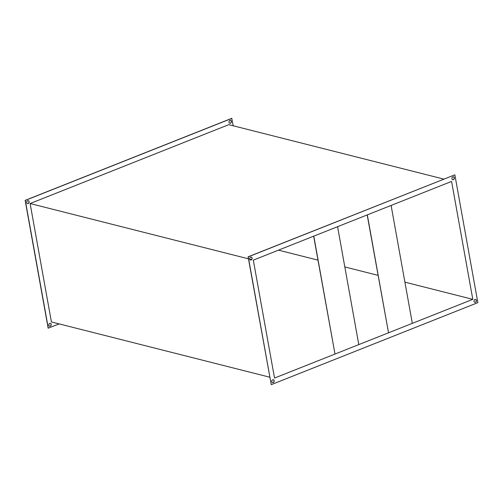 <?xml version="1.0" encoding="UTF-8"?>
<svg xmlns="http://www.w3.org/2000/svg" width="503" height="503" viewBox="0 0 503 503"><rect width="100%" height="100%" fill="white"/><g stroke="black" fill="none" stroke-linecap="round" stroke-linejoin="round"><path stroke-width="0.75" d="M230.475 120.355A1.509 1.195 -75.8 0 1 231.223 121.324A1.509 1.195 -75.8 0 1 229.739 123.273M231.367 121.361A1.509 1.195 -75.8 0 1 229.808 123.298A1.509 1.195 -75.8 0 1 228.991 122.304A1.509 1.195 -75.8 0 1 230.55 120.368A1.509 1.195 -75.8 0 1 231.367 121.361M50.306 323.284A1.509 1.195 -75.8 0 1 51.055 324.253A1.509 1.195 -75.8 0 1 49.571 326.202M51.199 324.29A1.509 1.195 -75.8 0 1 49.64 326.227A1.509 1.195 -75.8 0 1 48.822 325.234A1.509 1.195 -75.8 0 1 50.382 323.303A1.509 1.195 -75.8 0 1 51.199 324.29M28.243 200.647A1.509 1.195 -75.8 0 1 28.985 201.615A1.509 1.195 -75.8 0 1 27.502 203.57M29.136 201.653A1.509 1.195 -75.8 0 1 27.577 203.589A1.509 1.195 -75.8 0 1 26.76 202.602A1.509 1.195 -75.8 0 1 28.319 200.666A1.509 1.195 -75.8 0 1 29.136 201.653M474.015 301.385A1.509 1.195 104.2 0 0 474.832 302.372A1.509 1.195 104.2 0 0 476.391 300.436A1.509 1.195 104.2 0 0 475.574 299.448A1.509 1.195 104.2 0 0 474.015 301.385M474.757 302.353A1.509 1.195 104.2 0 0 476.24 300.398A1.509 1.195 104.2 0 0 475.498 299.43M451.945 178.747A1.509 1.195 104.2 0 0 452.769 179.734A1.509 1.195 104.2 0 0 454.328 177.804A1.509 1.195 104.2 0 0 453.505 176.811A1.509 1.195 104.2 0 0 451.945 178.747M452.694 179.716A1.509 1.195 104.2 0 0 454.178 177.766A1.509 1.195 104.2 0 0 453.429 176.798M249.714 259.045A1.509 1.195 104.2 0 0 250.532 260.032A1.509 1.195 104.2 0 0 252.091 258.096A1.509 1.195 104.2 0 0 251.274 257.108A1.509 1.195 104.2 0 0 249.714 259.045M250.456 260.013A1.509 1.195 104.2 0 0 251.946 258.058A1.509 1.195 104.2 0 0 251.198 257.09M271.777 381.676A1.509 1.195 104.2 0 0 272.601 382.67A1.509 1.195 104.2 0 0 274.16 380.733A1.509 1.195 104.2 0 0 273.336 379.74A1.509 1.195 104.2 0 0 271.777 381.676M272.525 382.645A1.509 1.195 104.2 0 0 274.009 380.696A1.509 1.195 104.2 0 0 273.261 379.727M443.816 179.099L228.777 124.662L30.111 203.539L248.469 258.819M251.513 259.592L249.733 259.139M269.771 377.212L51.413 321.933L30.111 203.539M451.581 181.42L253.311 260.139L274.525 378.061L472.795 299.342L451.581 181.42M477.85 302.636L454.85 174.818L248.256 256.844L271.255 384.663L477.85 302.636M59.184 323.901L48.15 328.182L25.15 200.364L231.745 118.337L233.229 125.788M472.795 299.342L404.909 282.152M378.055 275.355L344.819 266.942M317.959 260.139L278.48 250.148M454.85 174.818L248.105 256.807L271.255 384.663M48.301 328.22L25.301 200.401L231.896 118.375M313.652 236.184L334.998 354.049L313.784 236.133L337.576 226.683L358.79 344.605L334.998 354.049M388.53 332.797L367.316 214.875L391.108 205.431L412.322 323.347L388.53 332.797L367.184 214.932"/></g></svg>
